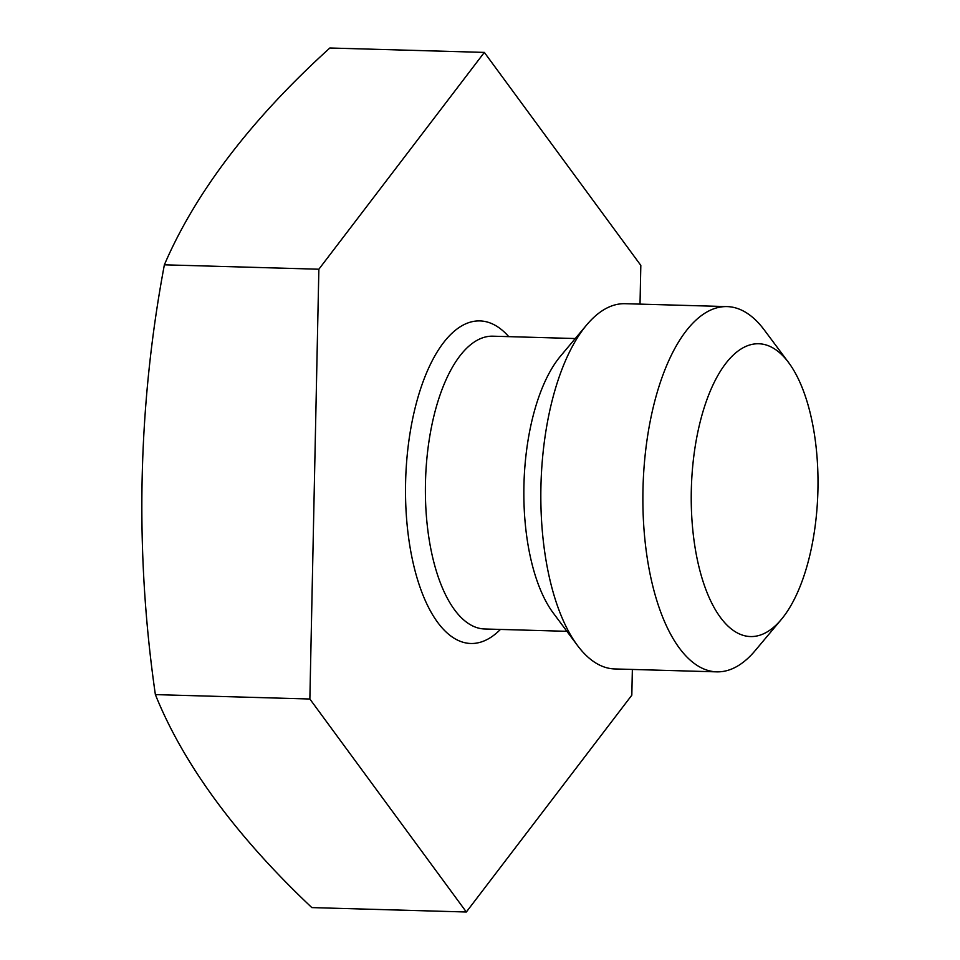 <?xml version="1.0" encoding="UTF-8"?>
<svg xmlns="http://www.w3.org/2000/svg" width="960" height="960" viewBox="0 0 960 960"><rect width="100%" height="100%" fill="white"/><g stroke="black" fill="none" stroke-linecap="round" stroke-linejoin="round"><path stroke-width="1.44" d="M632.364 669.444L631.824 695.184L466.344 912L309.864 699.012L318.864 269.22L484.344 52.404L640.824 265.392L640.02 304.116M466.344 912L311.844 907.596A1183.98 517.656 -164.9 0 1 155.376 694.608A1183.98 1067.592 -90.7 0 1 164.376 264.816A1183.98 549.936 -12.9 0 1 329.856 48L484.344 52.404M318.864 269.22L164.376 264.816M309.864 699.012L155.376 694.608M577.524 645.54L553.26 613.02A146.46 63.276 -88.4 0 1 523.98 483.588A146.46 63.276 -88.4 0 1 560.592 356.028L586.668 324.948A182.7 78.936 -88.4 0 1 623.724 303.684A182.7 78.936 91.6 0 1 625.104 303.696L727.14 306.6A182.7 78.936 91.6 0 0 725.772 306.588A182.7 78.936 -88.4 0 0 642.996 488.568A182.7 78.936 -88.4 0 0 716.736 671.856L614.7 668.94A182.7 78.936 -88.4 0 1 577.524 645.54A182.7 78.936 -88.4 0 1 540.996 484.068A182.7 78.936 -88.4 0 1 586.668 324.948M716.736 671.856A182.7 78.936 -88.4 0 0 718.116 671.856A182.7 78.936 91.6 0 0 755.184 650.604L781.26 619.524A146.46 63.276 91.6 0 0 817.872 491.964A146.46 63.276 91.6 0 0 788.58 362.52A146.46 63.276 91.6 0 0 757.68 343.752A146.46 63.276 -88.4 0 0 691.296 490.908A146.46 63.276 -88.4 0 0 751.548 636.564A146.46 63.276 91.6 0 0 781.26 619.524M788.58 362.52L764.316 330.012A182.7 78.936 91.6 0 0 727.14 306.6M500.424 629.436A161.352 69.72 -88.4 0 1 471.972 643.5A161.352 69.72 -88.4 0 1 405.588 483.036A161.352 69.72 -88.4 0 1 478.728 320.904A161.352 69.72 -88.4 0 1 508.764 336.636M566.916 631.32L484.596 628.98A146.46 63.276 -88.4 0 1 425.484 482.064A146.46 63.276 -88.4 0 1 491.844 336.18A146.46 63.276 91.6 0 1 492.948 336.192L575.268 338.532"/></g></svg>

